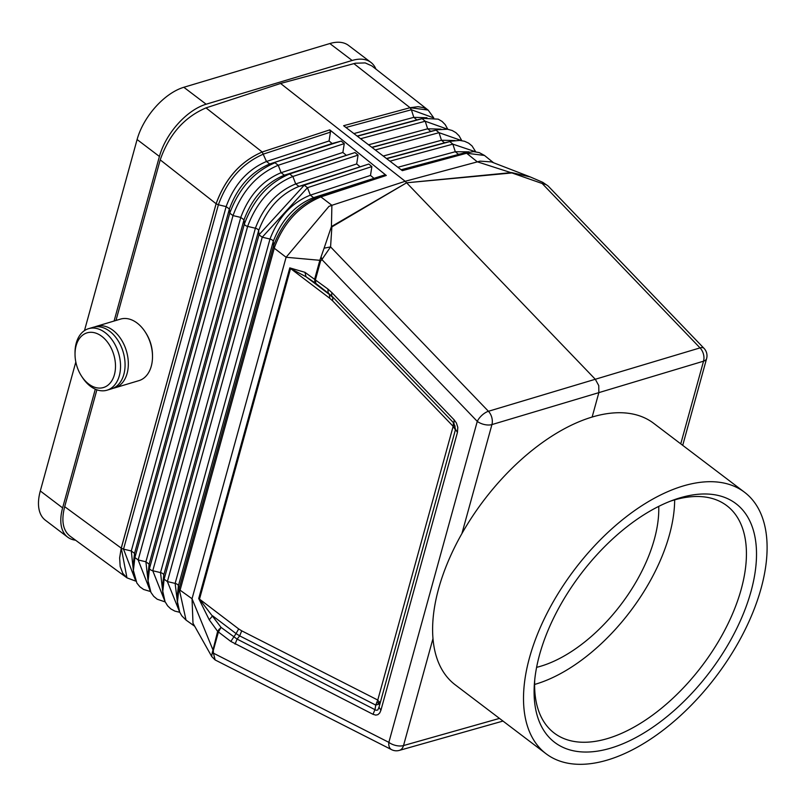 <?xml version="1.0" encoding="UTF-8"?>
<svg xmlns="http://www.w3.org/2000/svg" width="806" height="806" viewBox="0 0 806 806"><rect width="100%" height="100%" fill="white"/><g stroke="black" fill="none" stroke-linecap="round" stroke-linejoin="round"><path stroke-width="1.21" d="M274.634 246.918L273.607 245.608L273.244 241.437C281.687 219.605 295.127 205.006 313.574 197.641L383.898 175.174L386.296 175.466L320.889 196.896C299.338 205.842 283.924 222.516 274.634 246.918L274.272 248.228L286.1 257.265L328.929 206.417L331.891 205.308L331.427 226.567L324.093 248.198L330.571 246.898L488.426 411.282A10.71 7.153 73.4 0 1 491.932 424.581L598.858 392.633L592.138 417.045A164.142 88.68 127.2 0 0 438.605 588.733A164.142 88.68 127.2 0 0 455.189 684.798L546.085 753.771A164.142 88.68 127.2 0 0 663.731 729.732A164.142 88.68 127.2 0 0 761.106 588.32A164.142 88.68 127.2 0 0 744.522 492.244A164.142 88.68 127.2 0 0 626.877 516.293A164.142 88.68 127.2 0 0 529.502 657.706A164.142 88.68 127.2 0 0 546.085 753.771M324.093 248.198L319.841 260.308L286.1 257.265L192.04 598.737L213.258 650.664L218.396 632.025L221.035 627.37L217.64 631.37L230.828 641.455L236.057 633.587L239.684 635.874L241.719 630.836L377.772 700.041L375.737 705.079L378.316 704.373L379.676 703.054L377.772 700.041L453.163 426.334L455.068 429.346L454.997 426.011L453.415 423.069L453.163 426.334L332.586 300.809L332.838 297.555L329.422 294.492L329.735 298.27L290.553 268.539L306.028 276.75L315.781 283.369L315.468 279.601L314.713 278.947L314.793 281.425L315.781 283.369L331.609 295.842L453.879 423.13L455.531 429.397L457.445 432.409L457.798 427.321L456.377 422.949L454.141 419.866L453.879 423.13L331.609 295.842L331.86 292.578L327.871 289.011L328.193 292.79L329.422 294.492L306.028 276.75L304.95 272.317L327.871 289.011M135.73 580.945L123.53 549.138L121.273 548.151L126.965 577.862L135.831 581.156M177.844 605.669L175.144 583.403L167.386 581.569L164.142 579.171L162.782 591.382L162.56 585.871L163.769 575A3.567 1.783 15.4 0 0 160.525 572.592L152.767 570.759A3.567 1.783 15.4 0 1 149.523 568.361L148.082 580.925L147.861 575.413L149.15 564.19L145.906 561.782L138.158 559.948L134.904 557.551L133.383 570.477L133.161 564.966L134.542 553.379L229.388 209.006C237.498 186.982 250.938 171.97 269.728 163.981L341.18 141.07L332.143 143.518L329.07 140.969L330.44 132.124L263.633 154.017C242.415 163.185 227.342 180.101 218.386 204.774L226.143 206.608L229.388 209.006L229.76 213.177C238.868 188.483 253.95 171.678 274.997 162.762L278.251 165.25L281.093 172.706L284.337 175.194L354.993 152.556L289.616 173.975C268.68 182.69 253.608 199.364 244.379 223.987L149.523 568.361L149.15 564.19L244.006 219.816C252.228 197.853 265.668 182.982 284.337 175.194L289.616 173.975L292.86 176.474L295.711 183.929L298.955 186.418L368.795 164.041L304.235 185.199L307.479 187.697L310.32 195.153C291.853 202.558 278.413 217.187 269.99 239.039L175.144 583.403A3.567 1.783 15.4 0 1 178.388 585.811L177.26 596.319L177.471 601.87L178.761 589.972L179.093 588.783L180.081 590.183L179.728 591.463L178.761 589.972L178.388 585.811L273.244 241.437A3.567 1.783 15.4 0 0 269.99 239.039L262.242 237.206L258.998 234.808L304.235 185.199L298.955 186.418C280.397 193.994 266.957 208.734 258.625 230.627L163.769 575L164.142 579.171L258.998 234.808L258.625 230.627A3.567 1.783 15.4 0 0 255.381 228.229L247.623 226.395A3.567 1.783 15.4 0 1 244.379 223.987L244.006 219.816L240.762 217.419L233.015 215.585L229.76 213.177L134.904 557.551L134.542 553.379L131.287 550.972L123.53 549.138L218.386 204.774L216.129 203.757L160.213 159.87C169.038 134.491 184.312 117.172 206.014 107.893L262.192 152.002C240.581 161.331 225.227 178.579 216.099 203.727L121.232 548.11L119.641 557.903L120.175 566.467L122.804 573.358L126.834 577.751L69.931 536.071C62.898 530.368 61.145 520.565 64.681 506.682L96.881 389.802M160.213 159.87L115.973 320.466M179.093 588.783L273.607 245.608C282.785 221.499 297.968 205.097 319.146 196.392L320.889 196.896L331.891 205.308L405.176 181.29L280.579 83.461L206.014 107.893M280.579 83.461L355.406 63.221L365.219 62.918L371.858 65.911L428.077 110.049L423.644 107.661L418.072 106.694L410.042 107.702L411.382 109.757L433.547 117.837M273.284 246.827L274.272 248.228L180.081 590.183L192.04 598.737L192.987 623.219L211.756 656.568L215.111 659.933L213.469 653.192L212.139 653.344L211.656 656.366M212.139 653.344L217.64 631.37L218.396 632.025M179.728 591.463L186.035 620.076L194.72 626.282M457.445 432.409L380.916 710.257L379.001 707.255L377.802 709.985L376.16 710.277L237.095 639.098L221.035 627.37L199.485 599.18L290.553 268.539L289.797 267.884L304.95 272.317M64.681 506.682L121.273 548.151L216.129 203.757C225.277 178.589 240.631 161.341 262.202 152.012L266.474 161.482L329.07 140.969M321.332 196.765L319.146 196.392M345.945 155.004L342.882 152.455L344.253 143.619L341.18 141.07M386.296 175.466L329.775 129.867L262.192 152.002M330.44 132.124L329.775 129.867M354.993 152.556L358.055 155.105L356.685 163.94L359.758 166.489M368.795 164.041L371.858 166.59L370.498 175.426L373.561 177.975M383.898 175.174L319.599 196.251L313.574 197.641L310.32 195.153L370.498 175.426M386.699 158.691L451.501 141.151L444.539 142.803L449.788 141.594L452.861 144.143L455.289 151.719L458.362 154.268L473.495 151.609L479.258 152.606L484.477 155.447L466.624 153.241L402.335 170.66L343.628 125.716L410.063 107.712L428.077 110.049M405.176 181.29L406.617 182.791L511.659 172.575L530.378 176.988L491.358 161.905L480.064 161.14L405.176 181.29M331.87 226.899L330.571 246.898L321.896 259.572L477.273 421.377A10.71 4.765 136.2 0 1 488.426 411.282L700.031 347.89A10.71 7.335 73.3 0 1 703.537 361.189L598.858 392.633L598.767 385.611L595.352 379.334L406.617 182.791L331.87 226.899L331.427 226.567L406.617 182.791L511.931 172.947L477.223 161.774L466.624 153.241L464.8 152.747L401.156 169.764M217.64 631.37L209.238 619.804L212.633 615.814L236.057 633.587L238.687 628.932L198.719 598.526L289.797 267.884M315.227 281.768L315.065 279.279M345.945 127.479L411.382 109.757L413.81 117.344L353.894 133.574M357.36 136.224L423.331 118.381L416.883 119.893L422.143 118.673L425.215 121.222L427.643 128.799L368.564 144.808M371.828 147.297L437.416 129.766L430.716 131.348L427.643 128.799L441.013 129.141M372.029 147.458L435.965 130.139L439.038 132.678L441.466 140.264L383.233 156.032M386.487 158.53L444.539 142.803L441.466 140.264L455.058 140.526M466.211 153.362L464.367 152.878L401.388 169.935M314.924 280.871L314.793 281.425M377.087 702.641L378.397 702.903L378.316 704.373M314.713 278.947L319.841 260.308L320.607 260.963L315.468 279.601M320.607 260.963L321.896 259.572L321.231 257.265M218.98 629.274L217.993 631.702M235.06 644.135L237.095 639.098L239.684 635.874L375.737 705.079L375.062 709.28L373.037 714.317L230.828 641.455M218.708 630.191L219.403 629.627M542.64 182.72L542.176 183.506L511.931 172.947M548.08 185.964L546.035 184.554L542.176 183.506L700.031 347.89A10.71 4.765 -43.8 0 1 704.011 348.343L548.08 185.964L542.791 182.337L530.378 176.988M454.604 427.835L454.997 426.011M378.397 702.903L379.213 701.552M454.655 426.031L453.718 424.44M75.573 540.201A49.952 26.991 -52.8 0 1 67.664 537.139A49.952 26.991 -52.8 0 1 62.616 507.901L40.3 490.965L75.824 361.995M84.469 330.621L137.101 139.539A49.952 26.991 127.2 0 1 183.828 87.28L329.845 43.544L352.151 60.47L206.145 104.216L183.828 87.28M40.3 490.965A49.952 26.991 127.2 0 0 45.348 520.202L67.664 537.139M375.928 69.104A49.952 26.991 127.2 0 0 370.871 62.364L348.555 45.438A49.952 26.991 127.2 0 0 329.845 43.544M101.818 336.364A28.542 19.314 -106.7 0 0 75.029 354.469A28.542 19.314 -106.7 0 0 81.507 376.1A28.542 19.314 -106.7 0 0 88.7 384.019A28.542 19.314 -106.7 0 0 114.402 374.719A28.542 19.314 -106.7 0 0 101.818 336.364M81.507 376.1L82.313 377.329A32.119 21.722 -106.7 0 0 90.393 386.245A32.119 21.722 -106.7 0 0 106.997 390.205L111.53 388.845A32.119 21.722 -106.7 0 0 125.051 363.506A32.119 21.722 -106.7 0 0 109.697 331.276A32.119 21.722 -106.7 0 0 93.093 327.317L88.559 328.677A32.119 21.722 -106.7 0 0 75.018 352.998L75.029 354.469M106.997 390.205A32.119 21.722 -106.7 0 0 120.517 364.866A32.119 21.722 -106.7 0 0 105.163 332.636A32.119 21.722 -106.7 0 0 88.559 328.677M113.132 388.26A32.119 21.722 -106.7 0 0 114.795 387.867L138.964 380.623A32.119 21.722 -106.7 0 0 152.505 356.302L152.495 355.124A29.258 19.797 -106.7 0 0 145.856 332.959L145.221 331.971A32.119 21.722 -106.7 0 0 137.131 323.055A32.119 21.722 -106.7 0 0 120.537 319.095L96.367 326.339A32.119 21.722 -106.7 0 0 94.755 326.924M114.795 387.867A32.119 21.722 -106.7 0 0 128.315 362.529A32.119 21.722 -106.7 0 0 112.961 330.299A32.119 21.722 -106.7 0 0 96.367 326.339M114.089 321.03L159.417 156.465A49.952 26.991 -52.8 0 1 206.145 104.216M62.616 507.901L95.309 389.187M370.871 62.364A49.952 26.991 127.2 0 0 352.151 60.47M658.734 506.38A121.323 65.548 -52.8 0 1 654.351 539.285A121.323 65.548 -52.8 0 1 536.595 667.348M534.61 684.445A142.733 77.114 127.2 0 0 535.94 684.052A142.733 77.114 127.2 0 0 674.662 499.861M534.741 679.821A142.733 77.114 127.2 0 0 554.246 733.087A142.733 77.114 127.2 0 0 607.704 738.508A142.733 77.114 127.2 0 0 741.218 589.216A142.733 77.114 127.2 0 0 726.8 505.674A142.733 77.114 127.2 0 0 673.332 500.254A142.733 77.114 127.2 0 0 670.239 501.231M679.76 497.927A149.866 80.963 127.2 0 0 673.353 500.052A149.866 80.963 127.2 0 0 539.577 654.684A149.866 80.963 127.2 0 0 534.438 683.135A149.866 80.963 127.2 0 0 623.572 743.485A149.866 80.963 127.2 0 0 751.041 591.332A149.866 80.963 127.2 0 0 679.76 497.927M744.522 492.244L653.616 423.271A164.142 88.68 127.2 0 0 592.138 417.045M152.505 356.302A32.119 21.722 -106.7 0 0 145.221 331.971M213.258 650.664L213.469 653.192L388.855 742.356L477.273 421.377A10.71 5.36 -164.6 0 0 491.932 424.581L461.919 533.562M432.983 638.604L403.524 745.56L499.478 718.408M454.141 419.866L331.86 292.578M380.916 710.257L379.757 712.927L377.913 714.66L375.798 715.113L373.037 714.317M209.238 619.804L198.719 598.526M379.001 707.255L455.531 429.397L379.001 707.255M238.687 628.932L241.719 630.836M332.586 300.809L329.735 298.27M680.758 443.864L703.537 361.189A10.71 5.36 15.4 0 0 706.61 358.599A10.71 10.71 0 0 0 704.011 348.343M332.143 143.518L269.728 163.981L266.474 161.482C247.664 169.522 234.224 184.564 226.143 206.608L131.287 550.972L133.776 574.436M356.685 163.94L295.711 183.929C277.123 191.546 263.683 206.316 255.381 228.229L160.525 572.592L163.165 595.261M358.055 155.105L292.86 176.474C271.954 185.138 256.882 201.782 247.623 226.395L152.767 570.759L165.079 601.709M342.882 152.455L281.093 172.706C262.393 180.534 248.953 195.435 240.762 217.419L145.906 561.782L148.465 584.844M344.253 143.619L278.251 165.25C257.225 174.126 242.143 190.901 233.015 215.585L138.158 559.948L150.4 591.322M371.858 166.59L307.479 187.697L262.242 237.206L167.386 581.569L179.678 612.086M468.991 151.86L455.289 151.719L397.902 167.265M410.042 107.702L353.874 63.603M475.49 151.76L452.861 144.143L389.953 161.18M466.311 152.364L464.8 152.747M426.968 117.747L413.81 117.344L416.883 119.893L357.159 136.073M447.562 129.222L425.215 121.222L360.614 138.723M461.576 140.597L439.038 132.678L375.284 149.956M399.323 750.396A10.71 7.234 74.2 0 0 403.524 745.56A10.71 5.36 -164.6 0 1 388.855 742.356A10.71 6.629 116.9 0 0 391.555 749.64A10.71 10.71 0 0 0 399.323 750.396L502.984 721.068M159.417 156.465L137.101 139.539M133.383 570.477L136.879 583.091L139.912 586.818L143.609 589.458L150.5 591.533M148.082 580.925L150.934 592.39L153.694 596.309L157.18 599.211L165.18 601.921M162.782 591.382L165.039 601.608L167.628 605.85L170.822 608.903L174.831 611.099L179.778 612.298M177.471 601.87L179.738 612.207L181.864 615.915L186.035 620.076M428.218 110.16L433.759 117.867M423.331 118.381L438.202 119.147L442.101 121.444L445.244 124.668L447.773 129.252M437.416 129.766L447.511 129.212L452.237 130.532L455.874 132.637L459.057 135.781L461.788 140.637M451.501 141.151L459.763 140.405L464.558 141.282L468.639 143.146L472.054 145.957L475.711 151.79M215.111 659.933L391.555 749.64M484.477 155.447L493.554 162.752M682.712 445.355L706.61 358.599"/></g></svg>
